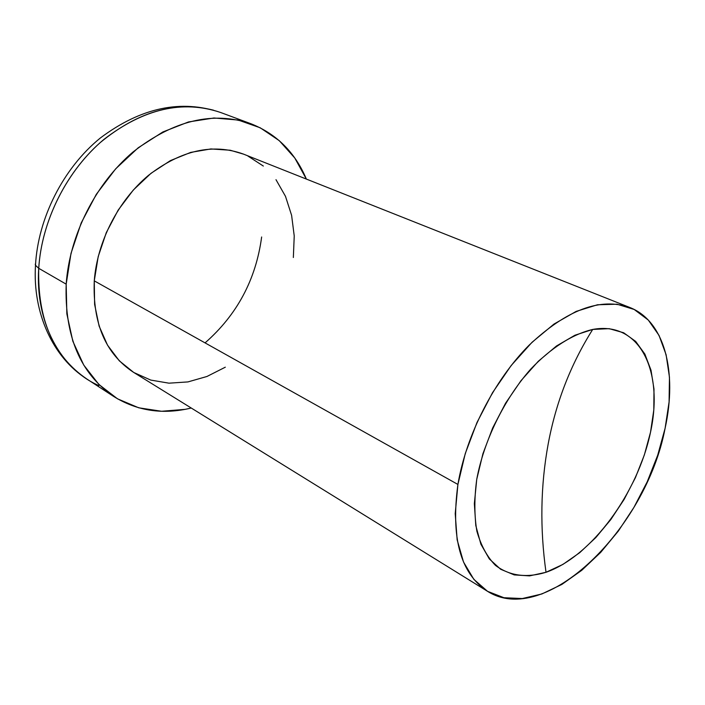 <?xml version="1.0" encoding="UTF-8"?>
<svg xmlns="http://www.w3.org/2000/svg" width="705" height="705" viewBox="0 0 705 705"><rect width="100%" height="100%" fill="white"/><g stroke="black" fill="none" stroke-linecap="round" stroke-linejoin="round"><path stroke-width="1.06" d="M98.859 385.582C60.745 368.944 35.065 322.775 38.731 268.314L35.47 265.239L35.285 264.137M205.058 342.886C237.074 314.827 255.941 279.532 261.643 236.986M592.711 329.438C639.832 320.687 663.89 371.121 650.521 432.227C637.725 493.297 591.513 556.457 546.014 572.284C539.836 528.301 540.55 485.578 548.164 444.097C555.848 402.59 570.697 364.37 592.711 329.438L609.164 328.662L623.643 332.76L635.663 341.396L644.863 354.077L651.006 370.195L653.993 389.072L653.799 409.993L650.521 432.227L644.326 455.016L635.425 477.637L624.145 499.387L610.812 519.567L595.857 537.536L579.721 552.667L562.925 564.414L546.014 572.284L529.587 575.879L514.245 574.91L500.629 569.252L489.332 558.942L480.898 544.225L475.796 525.569L474.35 503.643L476.739 479.347L482.916 453.738L492.663 427.97L505.555 403.234L520.995 380.682L538.241 361.321L556.492 345.979L574.919 335.236L592.711 329.438C570.697 364.37 555.848 402.59 548.164 444.097C540.55 485.578 539.836 528.301 546.014 572.284C526.441 578.215 509.592 575.914 495.465 565.392C487.137 556.844 480.951 545.467 476.888 531.262C474.253 515.663 474.201 498.356 476.739 479.347C483.947 440.537 504.198 399.145 530.68 369.164C550.931 347.873 572.654 334.135 592.711 329.438M66.182 284.159L38.731 268.314C37.4 319.303 53.404 356.175 86.733 378.938C53.227 357.726 32.483 313.346 35.497 265.283C37.973 218.559 62.965 168.31 100.418 137.933C141.106 107.513 181.203 99.044 220.709 112.527C182.833 99.687 143.917 108.632 103.961 139.379C67.151 170.064 41.666 220.418 38.731 268.314L66.182 284.159L66.852 313.892L72.844 341.238L83.745 365.058L98.894 384.454L117.515 398.818L138.718 407.798L161.586 411.271L185.23 409.341L191.24 408.019C163.084 414.866 137.272 411.041 113.805 396.536C80.352 373.685 64.481 336.223 66.182 284.159C69.513 235.223 95.651 183.564 133.06 151.963C173.65 120.282 212.954 110.888 250.989 123.763C276.616 133.959 295.087 152.395 306.375 179.079L294.761 157.973L279.259 140.656L260.198 127.781L238.184 120.044L213.976 117.991L188.508 121.947L162.855 131.967L138.171 147.812L115.62 168.892L96.312 194.316L81.207 222.93L71.011 253.359L66.182 284.159M629.812 307.486L243.357 154.06C212.822 143.08 181.203 150.165 148.517 175.325C118.396 200.387 97.211 241.586 94.267 280.863L457.915 484.45C466.128 435.091 494.143 380.321 529.12 345.168C566.794 309.707 600.36 297.14 629.812 307.486C664.833 321.11 677.461 372.355 665.106 428.27L669.08 402.026L669.459 377.228L666.11 354.738L659.025 335.413L648.3 320.07L634.165 309.46L617.034 304.207L597.461 304.771L576.161 311.399L554.024 324.036L532.019 342.304L511.187 365.516L492.531 392.676L476.977 422.515L465.256 453.597L457.915 484.45L94.267 280.863C92.602 323.507 105.706 353.998 133.571 372.346L487.181 591.107C460.471 573.306 450.715 537.756 457.915 484.45L455.218 513.628L457.157 539.836L463.511 562.008L473.839 579.343L487.543 591.328L503.943 597.725L522.29 598.545L541.845 593.98L561.876 584.419L581.713 570.345L600.704 552.367L618.294 531.129L633.954 507.344L647.234 481.744L657.73 455.122L665.106 428.27C646.088 528.856 545.159 628.516 487.181 591.107M225.309 367.19L206.935 376.488L187.935 381.916L168.98 383.176L150.747 380.074L133.959 372.575M133.606 372.363L119.321 360.837L107.521 345.168L99.123 326.115L94.611 304.384L94.267 280.863L98.206 256.585L106.288 232.632L118.176 210.108L133.324 190.024L151.029 173.289L170.451 160.581L190.711 152.395L210.927 148.94L230.244 150.235L243.674 154.184M247.931 156.061L263.344 166.054M275.99 179.678L285.49 196.334L291.606 215.333L294.232 235.963L293.351 257.51M35.629 263.088L35.47 265.239L38.731 268.314C41.586 222.084 65.362 173.456 100.251 142.569C138.039 111.469 175.774 100.674 213.465 110.165M113.805 396.536L86.733 378.938M250.451 123.569L220.709 112.527"/></g></svg>
